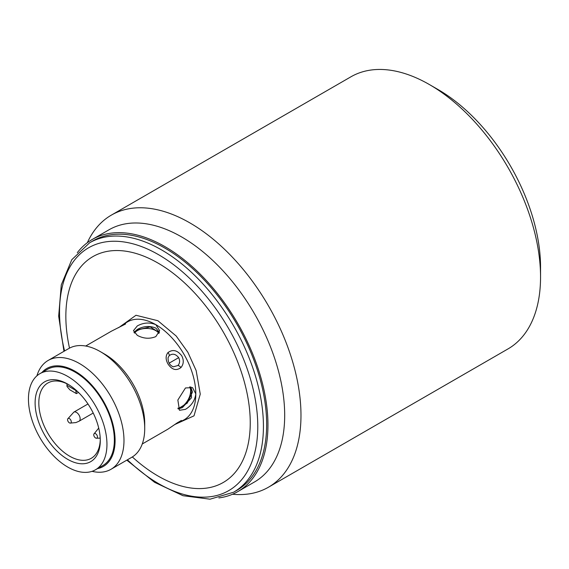 <?xml version="1.0" encoding="UTF-8"?>
<svg xmlns="http://www.w3.org/2000/svg" width="569" height="569" viewBox="0 0 569 569"><rect width="100%" height="100%" fill="white"/><g stroke="black" fill="none" stroke-linecap="round" stroke-linejoin="round"><path stroke-width="0.85" d="M77.284 252.7A145.579 84.048 60 0 1 92.228 239.464A145.579 84.048 60 0 1 165.01 246.676A145.579 84.048 60 0 1 260.118 374.957A145.579 84.048 60 0 1 237.799 491.609A145.579 84.048 60 0 1 218.866 497.932M89.603 242.792L92.825 240.929A144.007 83.145 60 0 1 164.832 248.063A144.007 83.145 60 0 1 258.909 374.964A144.007 83.145 60 0 1 236.832 490.357L233.61 492.221A144.007 83.145 60 0 0 233.61 325.937A144.007 83.145 60 0 0 161.603 249.926A144.007 83.145 60 0 0 89.603 242.792L71.779 259.72L61.281 284.877L58.671 316.179L63.963 351.322M177.912 365.511L173.325 366.82C169.747 365.362 167.99 362.318 168.061 357.695L169.178 355.71C172.421 353.214 175.586 353.861 178.68 357.645C180.117 360.682 179.861 363.307 177.912 365.511A3.144 1.664 -135.5 0 1 180.935 367.574C176.262 371.066 171.916 369.836 167.912 363.868C165.543 359.501 165.543 355.76 167.919 352.631C172.706 349.067 177.329 350.141 181.781 355.853C183.986 360.326 183.702 364.231 180.935 367.574M70.542 423.08A2.617 1.515 60 0 1 70.094 423.108A2.617 1.515 60 0 1 68.109 421.487A2.617 1.515 60 0 1 67.697 418.955A2.617 1.515 60 0 1 68.294 418.379A2.617 1.515 60 0 1 70.89 420.278A2.617 1.515 60 0 1 70.542 423.08M94.475 436.892A2.617 1.515 60 0 1 93.878 434.069A2.617 1.515 60 0 1 96.73 434.794A2.617 1.515 60 0 1 97.434 437.198A2.617 1.515 60 0 1 96.282 438.23A2.617 1.515 60 0 1 94.475 436.892M87.327 242.7A157.101 90.699 60 0 1 111.346 215.125A157.101 90.699 60 0 1 189.897 222.906A157.101 90.699 60 0 1 300.98 415.306A157.101 90.699 60 0 1 268.44 487.22A157.101 90.699 60 0 1 232.55 494.233M268.44 487.22L508.01 348.911A157.101 90.699 -120 0 0 540.55 276.989A157.101 90.699 -120 0 0 429.467 84.589L429.467 84.589A157.101 90.699 -120 0 0 350.917 76.808L111.346 215.125M540.55 276.989L540.55 267.16A145.052 83.75 -120 0 0 437.981 89.504L429.467 84.589L437.981 89.504M92.228 239.464L108.963 229.805A145.579 84.048 60 0 1 181.746 237.01A145.579 84.048 60 0 1 284.685 415.306A145.579 84.048 60 0 1 254.535 481.95L237.799 491.609M69.51 348.136A130.393 75.279 60 0 1 158.047 263.098A130.393 75.279 60 0 1 250.246 422.788A130.393 75.279 60 0 1 158.047 476.025A130.393 75.279 60 0 1 132.335 456.95M142.257 443.984L167.912 429.168L177.642 422.575L181.454 421.345M174.555 424.68L184.107 419.822A56.559 32.653 -120 0 0 195.814 393.933C194.918 400.533 191.469 405.669 185.473 409.339L179.477 410.299L177.848 400.028L185.473 387.958L192.564 387.624L195.814 393.933A56.559 32.653 -120 0 0 184.107 354.515A56.559 32.653 -120 0 0 155.828 324.664L159.661 330.632L155.828 336.606C149.647 339.117 143.473 338.697 137.314 335.354L133.48 330.632L137.314 325.916C143.48 322.566 149.647 322.146 155.828 324.664A56.559 32.653 -120 0 0 127.548 321.862L125.23 323.199L125.223 324.181L111.318 331.236M36.907 375.839A62.839 36.281 60 0 1 48.13 360.462L68.863 348.491A62.839 36.281 60 0 1 100.286 351.599L104.732 354.167A56.559 32.653 60 0 1 144.718 423.436L144.718 428.564A62.839 36.281 60 0 1 131.702 457.327L110.969 469.304A62.839 36.281 60 0 1 92.036 471.331M178.211 408.99L182.421 407.575L191.497 397.759L190.942 386.984M104.732 354.167L100.286 351.599A62.839 36.281 60 0 1 144.718 428.564M159.405 332.36L155.828 328.085C149.661 325.596 143.488 326.051 137.314 329.444L133.985 332.381M48.13 360.462A62.839 36.281 60 0 1 79.546 363.57A62.839 36.281 60 0 1 120.6 418.948A62.839 36.281 60 0 1 110.969 469.304M41.935 372.503A56.559 32.653 60 0 1 75.108 371.273A56.559 32.653 60 0 1 113.352 426.046A56.559 32.653 60 0 1 97.441 468.643M134.12 332.602L137.314 329.885L150.188 326.912L159.334 332.573M190.722 386.934L192.486 392.005L187.222 403.158L178.09 408.755M177.848 408.201A13.094 7.561 120 0 0 181.376 406.97A13.094 7.561 120 0 0 190.636 390.939A13.094 7.561 120 0 0 189.712 386.82M158.936 333.512A13.094 7.561 -0 0 0 137.314 330.653A13.094 7.561 -0 0 0 134.483 333.093M28.45 399.061A55.506 32.049 60 0 1 39.944 373.648A55.506 32.049 60 0 1 82.718 388.52A55.506 32.049 60 0 1 106.951 444.382A55.506 32.049 60 0 1 95.457 469.795A55.506 32.049 60 0 1 52.682 454.923A55.506 32.049 60 0 1 28.45 399.061M95.457 469.795L102.861 465.52A55.506 32.049 -120 0 0 114.355 440.107A55.506 32.049 -120 0 0 90.122 384.246A55.506 32.049 -120 0 0 47.355 369.373L39.944 373.648M68.643 384.651A43.464 25.093 -120 0 0 47.817 383.015A43.464 25.093 -120 0 0 38.82 402.909A43.464 25.093 -120 0 0 69.553 456.139A43.464 25.093 -120 0 0 91.282 458.294A43.464 25.093 -120 0 0 100.272 439.439M67.697 384.096A46.082 26.608 -120 0 0 35.114 402.909A46.082 26.608 -120 0 0 67.697 459.347A46.082 26.608 -120 0 0 100.286 440.534A46.082 26.608 -120 0 0 67.704 384.096L67.697 384.096A46.082 26.608 -120 0 0 67.697 384.096M77.064 391.088L75.962 391.728L76.388 393.599L78.451 392.411M76.388 393.599L69.887 389.85L67.071 386.593A8.379 4.837 120 0 1 66.957 385.32L75.848 390.455L75.848 389.993M75.962 391.728A8.379 4.837 -60 0 1 75.848 390.455M66.957 383.798L66.957 385.32M124.81 323.455L125.23 323.199M64.582 350.966A140.18 80.933 60 0 1 158.651 254.748A140.18 80.933 60 0 1 228.745 328.74A140.18 80.933 60 0 1 250.232 465.883A140.18 80.933 60 0 1 158.651 483.671A140.18 80.933 60 0 1 127.42 459.802M175.892 424.033L194.015 415.839L200.26 394.125L196.17 370.632L187.898 352.325L176.191 336.016L157.898 320.731L135.984 315.269L119.81 326.834M178.68 357.645L169.064 363.2M67.697 418.955L73.835 412.134A5.235 3.023 60 0 1 74.205 411.97A5.235 3.023 60 0 1 78.095 413.784A5.235 3.023 60 0 1 80.158 418.805A5.235 3.023 60 0 1 79.077 421.202L75.926 422.575L70.094 423.108M85.706 346.023L111.353 331.215L124.767 324.394A3.144 2.347 56.6 0 1 125.223 324.181M181.404 420.455L177.514 422.703A3.144 1.181 -122.5 0 0 177.642 422.575M169.178 355.71A3.144 1.863 -136.4 0 0 167.919 352.631M93.878 434.069L98.714 428.094M87.975 403.969L73.835 412.134M96.282 438.23L100.222 438.13M93.209 413.037L79.077 421.202M124.767 324.394L125.657 323.882M125.237 323.199L118.572 327.694M177.514 422.703L167.919 429.168M126.802 460.157L154.583 482.313L182.998 495.706L210.039 499.191L233.61 492.221"/></g></svg>
